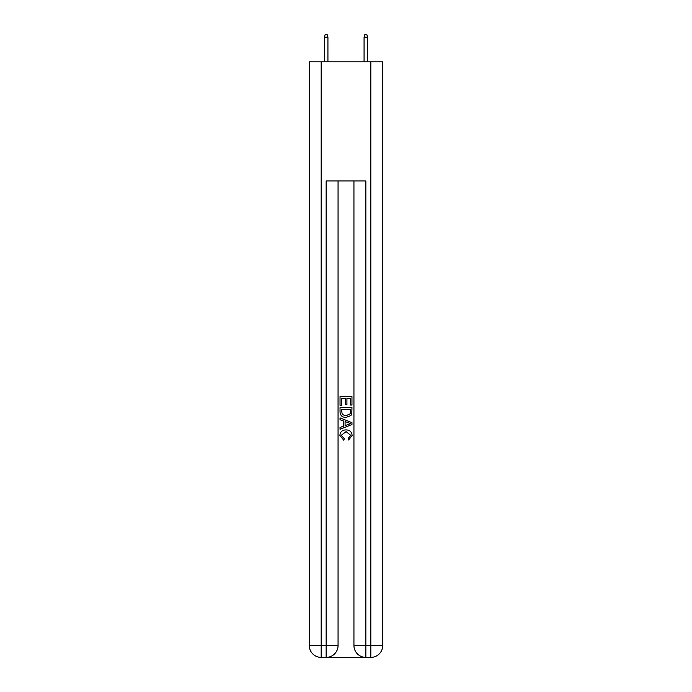 <?xml version="1.0" encoding="UTF-8"?>
<svg xmlns="http://www.w3.org/2000/svg" width="692" height="692" viewBox="0 0 692 692"><rect width="100%" height="100%" fill="white"/><g stroke="black" fill="none" stroke-linecap="round" stroke-linejoin="round"><path stroke-width="1.04" d="M327.039 657.4L364.961 657.4M321.183 61.796L321.183 645.489L309.272 645.489L309.272 61.796L382.728 61.796L382.728 645.489L370.817 645.489L370.817 61.796M365.852 657.4L365.852 645.489L353.941 645.489A11.911 11.911 0 0 0 365.852 657.4L370.817 657.4L370.817 645.489L365.852 645.489L365.852 180.923L326.148 180.923L326.148 645.489L321.183 645.489L321.183 657.4L326.148 657.4A11.911 11.911 0 0 0 338.059 645.489L326.148 645.489L326.148 657.4M338.059 180.923L338.059 645.489M353.941 645.489L353.941 180.923M370.817 657.4A11.911 11.911 0 0 0 382.728 645.489M309.272 645.489A11.911 11.911 0 0 0 321.183 657.4M340.04 405.339L340.04 396.637L351.96 396.637L351.96 405.036L350.584 405.036L350.584 398.315L346.917 398.315L346.917 404.578L345.542 404.578L345.542 398.315L341.416 398.315L341.416 405.339L340.04 405.339M340.04 411.896L340.04 407.631L351.96 407.631L351.787 413.807L350.93 415.537L346.061 417.406C342.255 417.423 340.248 415.581 340.04 411.896M341.416 409.309L342.263 414.577L346.087 415.728L350.334 413.695L350.584 409.309L341.416 409.309M340.04 419.698L340.04 417.907L351.96 422.639L351.96 424.533L340.04 429.265L340.04 427.483L343.708 426.125L343.708 421.047L340.04 419.698M348.379 422.777L345.083 421.558L345.083 425.623L350.584 423.59L348.379 422.777M341.268 435.294L344.253 438.633L343.855 440.311L339.893 435.45C340.213 431.791 342.28 429.948 346.087 429.922C349.745 430.009 351.752 431.834 352.107 435.415L348.647 440.008L348.284 438.321L350.732 435.337L346.095 431.609L341.268 435.294M327.93 61.796L327.93 37.178L324.358 37.178L324.358 61.796M324.358 37.178L325.153 34.6L327.143 34.6L327.93 37.178M364.07 37.178L364.857 34.6L366.846 34.6L367.642 37.178L364.07 37.178L364.07 61.796M367.642 37.178L367.642 61.796"/></g></svg>
